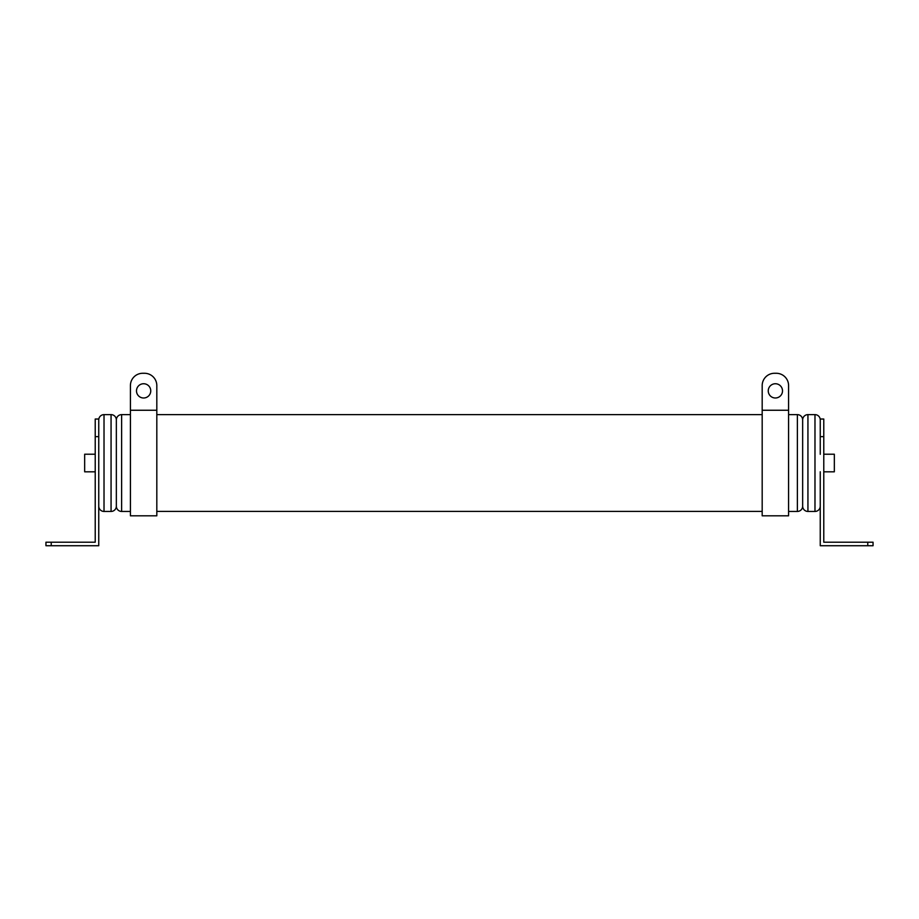 <?xml version="1.0" encoding="UTF-8"?>
<svg xmlns="http://www.w3.org/2000/svg" width="919" height="919" viewBox="0 0 919 919"><rect width="100%" height="100%" fill="white"/><g stroke="black" fill="none" stroke-linecap="round" stroke-linejoin="round"><path stroke-width="1.38" d="M95.22 471.815L84.663 471.815L84.663 454.216L95.22 454.216M823.78 471.815L834.337 471.815L834.337 454.216L823.78 454.216M788.582 511.446L797.382 511.446A5.284 5.284 0 0 0 802.655 506.162A5.284 5.284 0 0 0 807.939 511.446L814.981 511.446A5.284 5.284 0 0 0 820.253 506.162M788.582 414.63L797.382 414.63A5.284 5.284 0 0 1 802.655 419.903L802.655 506.162M802.655 419.903A5.284 5.284 0 0 1 807.939 414.63L814.981 414.63A5.284 5.284 0 0 1 820.253 419.903M820.253 454.296L820.253 419.03L823.78 419.03L823.78 542.21L873.05 542.21L873.05 545.725L820.253 545.725L820.253 471.769M136.494 390.874A7.122 7.122 0 0 0 143.617 397.996A7.122 7.122 0 0 0 150.75 390.874A7.122 7.122 0 0 0 143.617 383.74A7.122 7.122 0 0 0 136.494 390.874M782.506 390.874A7.122 7.122 0 0 1 775.383 397.996A7.122 7.122 0 0 1 768.25 390.874A7.122 7.122 0 0 1 775.383 383.74A7.122 7.122 0 0 1 782.506 390.874M130.418 410.253L130.418 515.812L156.816 515.812L156.816 410.253L130.418 410.253L130.418 385.589A12.315 12.315 0 0 1 142.744 373.275L144.501 373.275A12.315 12.315 0 0 1 156.816 385.589L156.816 410.253M762.184 410.253L762.184 515.812L788.582 515.812L788.582 410.253L762.184 410.253L762.184 385.589A12.315 12.315 0 0 1 774.499 373.275L776.256 373.275A12.315 12.315 0 0 1 788.582 385.589L788.582 410.253M98.747 506.162A5.284 5.284 0 0 0 104.019 511.446L111.061 511.446A5.284 5.284 0 0 0 116.345 506.162A5.284 5.284 0 0 0 121.618 511.446L130.418 511.446M98.747 419.903A5.284 5.284 0 0 1 104.019 414.63L111.061 414.63A5.284 5.284 0 0 1 116.345 419.903L116.345 506.162M116.345 419.903A5.284 5.284 0 0 1 121.618 414.63L130.418 414.63M98.747 419.03L98.747 545.725L45.95 545.725L45.95 542.21L95.22 542.21L95.22 419.03L98.747 419.03L95.22 419.03M797.382 414.63L797.382 511.446M807.939 414.63L807.939 511.446M814.981 414.63L814.981 511.446M111.061 414.63L111.061 511.446M121.618 414.63L121.618 511.446M104.019 414.63L104.019 511.446M98.747 436.628L95.22 436.628M51.234 542.21L51.234 545.725M823.78 436.628L820.253 436.628M867.766 545.725L867.766 542.21M156.816 414.63L762.184 414.63M156.816 511.412L762.184 511.412"/></g></svg>
